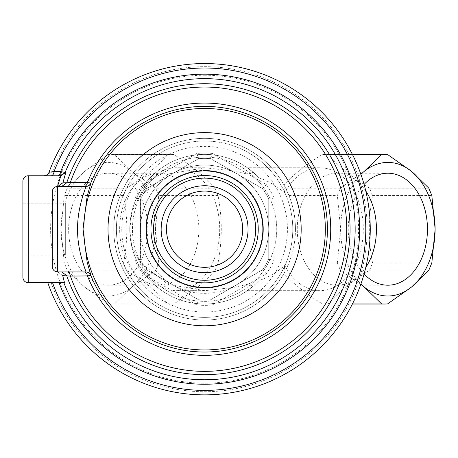 <?xml version="1.0" encoding="UTF-8"?>
<svg xmlns="http://www.w3.org/2000/svg" width="458" height="458" viewBox="0 0 458 458"><rect width="100%" height="100%" fill="white"/><g stroke="black" fill="none" stroke-linecap="round" stroke-linejoin="round"><path stroke-width="0.34" stroke-dasharray="2.29 1.72" d="M51.176 175.763L28.241 175.763C25.327 175.792 23.541 177.572 22.9 181.11L22.9 277.302C23.541 280.834 25.322 282.615 28.241 282.643L52.527 282.643M64.486 282.643L59.059 282.643M62.712 275.642L57.634 271.955C53.981 271.262 52.201 269.476 52.292 266.613L52.292 191.799C52.201 188.982 53.941 187.196 57.519 186.452L85.944 186.452M61.658 271.955L85.944 271.955M22.9 255.198L22.9 203.209L22.9 255.198L65.654 255.198L65.654 203.209L65.654 255.198M44.008 175.763A5.341 5.341 0 0 0 49.029 172.26A165.664 165.664 0 0 1 304.593 97.13A165.664 165.664 0 0 1 301.604 363.492A165.664 165.664 0 0 1 47.787 282.643M44.105 175.763L52.556 171.756L50.941 171.99M204.594 157.06A72.146 72.146 0 0 1 267.071 265.279A72.146 72.146 0 0 1 142.117 265.279A72.146 72.146 0 0 1 204.594 157.06A72.146 72.146 0 0 1 267.071 265.279A72.146 72.146 0 0 1 142.117 265.279A72.146 72.146 0 0 1 204.594 157.06M204.594 75.227A153.98 153.98 0 0 1 238.704 379.361A153.98 153.98 0 0 1 59.179 279.832A153.98 153.98 0 0 1 204.594 75.227M204.594 170.422A58.784 58.784 0 0 1 255.501 258.598A58.784 58.784 0 0 1 153.688 258.598A58.784 58.784 0 0 1 204.594 170.422M204.594 185.862A43.344 43.344 0 0 1 242.133 250.875A43.344 43.344 0 0 1 167.061 250.875A43.344 43.344 0 0 1 204.594 185.862M52.556 171.756A162.533 162.533 0 0 1 303.316 100.09A162.533 162.533 0 0 1 299.893 360.87A162.533 162.533 0 0 1 51.101 282.643M198.532 299.755L146.531 269.728L142.85 273.775A76.154 76.154 0 0 1 135.121 260.396L140.469 259.228L140.469 199.184L135.121 198.016A76.154 76.154 0 0 1 142.85 184.637L146.531 188.679L198.532 158.657L146.531 188.679A70.807 70.807 0 0 0 140.469 199.184L140.469 259.228A70.807 70.807 0 0 0 146.531 269.728L198.532 299.755A70.807 70.807 0 0 0 210.657 299.755L262.657 269.728A70.807 70.807 0 0 0 268.726 259.228L268.726 199.184A70.807 70.807 0 0 0 262.657 188.679L210.657 158.657A70.807 70.807 0 0 0 198.532 158.657L196.871 153.447A76.154 76.154 0 0 1 212.323 153.447L266.344 184.637A76.154 76.154 0 0 1 274.067 198.016L274.067 260.396A76.154 76.154 0 0 1 266.344 273.775L212.323 304.965A76.154 76.154 0 0 1 196.871 304.965L198.532 299.755A70.807 70.807 0 0 0 210.657 299.755L212.323 304.965M198.532 158.657A70.807 70.807 0 0 1 210.657 158.657L212.323 153.447M210.657 158.657L262.657 188.679L266.344 184.637M262.657 188.679A70.807 70.807 0 0 1 268.726 199.184L274.067 198.016M268.726 199.184L268.726 259.228L274.067 260.396M268.726 259.228A70.807 70.807 0 0 1 262.657 269.728L266.344 273.775M140.469 259.228A70.807 70.807 0 0 0 146.531 269.728M146.531 188.679A70.807 70.807 0 0 0 140.469 199.184M262.657 269.728L210.657 299.755M236.66 284.739A64.126 64.126 0 0 0 236.66 173.668A64.126 64.126 0 0 0 140.469 229.206A64.126 64.126 0 0 0 236.66 284.739M116.418 229.206A88.176 88.176 0 0 0 248.683 305.566A88.176 88.176 0 0 0 248.683 152.84A88.176 88.176 0 0 0 116.418 229.206A88.176 88.176 0 0 0 248.683 305.566A88.176 88.176 0 0 0 248.683 152.84A88.176 88.176 0 0 0 116.418 229.206M145.81 229.206A58.784 58.784 0 0 0 233.986 280.113A58.784 58.784 0 0 0 233.986 178.299A58.784 58.784 0 0 0 145.81 229.206A58.784 58.784 0 0 0 233.986 280.113A58.784 58.784 0 0 0 233.986 178.299A58.784 58.784 0 0 0 145.81 229.206M140.469 229.206A64.126 64.126 0 0 0 236.66 284.739A64.126 64.126 0 0 0 236.66 173.668A64.126 64.126 0 0 0 140.469 229.206M67.257 188.198L64.275 195.514L61 229.206A66.799 47.237 -90 0 1 84.49 171.458L67.257 188.198L126.551 188.198C144.551 177.023 158.302 165.796 167.817 154.506L108.523 154.506L84.747 171.252A66.799 47.237 -90 0 1 131.635 171.172L132.076 171.538A66.799 47.237 -90 0 1 155.474 228.788L158.743 195.514L155.76 188.198L132.076 171.538M167.817 154.506A74.814 52.905 -90 0 1 170.8 154.392A74.814 52.905 -90 0 1 173.788 154.506C191.782 165.681 205.539 176.914 215.048 188.198A74.814 52.905 -90 0 1 218.037 195.514C222.348 217.865 222.348 240.324 218.037 262.898A74.814 52.905 -90 0 1 215.048 270.209C205.671 281.384 191.919 292.616 173.788 303.9A74.814 52.905 -90 0 1 170.8 304.02A74.814 52.905 -90 0 1 167.817 303.9C158.439 292.725 144.682 281.493 126.551 270.209A74.814 52.905 -90 0 1 123.568 262.898L64.275 262.898L67.257 270.209L84.49 286.948A66.799 47.237 -90 0 1 61 229.206L64.275 262.898M126.551 270.209L67.257 270.209M159.252 285.197A55.99 39.594 -90 0 1 119.658 229.206A55.99 39.594 -90 0 1 159.252 173.216A55.99 39.594 -90 0 1 198.841 229.206A55.99 39.594 -90 0 1 159.252 285.197L108.237 285.197A55.99 39.594 -90 0 1 68.643 229.206A55.99 39.594 -90 0 1 108.237 173.216A55.99 39.594 -90 0 1 147.831 229.206A55.99 39.594 -90 0 1 108.237 285.197M155.76 270.209L158.743 262.898L155.474 229.624A66.799 47.237 -90 0 1 132.076 286.874L155.76 270.209L215.048 270.209M132.076 286.874L131.635 287.235A66.799 47.237 -90 0 1 84.747 287.16L84.49 286.948M155.474 228.788L155.474 229.624M123.568 262.898C127.874 240.547 127.874 218.082 123.568 195.514L64.275 195.514M84.747 287.16L108.523 303.9A74.803 52.893 90 0 0 111.512 304.02A74.803 52.893 90 0 0 114.494 303.9L131.635 287.235M360.91 174.349A66.799 47.237 90 0 0 340.632 229.206A66.799 47.237 90 0 0 360.91 284.063M364.093 184.431A55.99 39.594 90 0 0 364.093 273.981M284.109 273.151A90.85 90.85 0 0 1 146.634 299.16A90.85 90.85 0 0 1 146.634 159.247A90.85 90.85 0 0 1 284.109 185.261A717.302 253.606 157.8 0 1 285.66 188.198L288.964 195.514C293.252 206.335 295.416 217.567 295.444 229.206C295.416 240.845 293.252 252.077 288.964 262.898L285.66 270.209A717.302 253.606 22.2 0 1 284.109 273.151A685.907 242.505 22.2 0 1 283.8 273.311C293.046 283.502 305.887 293.698 322.317 303.9A74.814 52.905 90 0 0 325.3 304.02A74.814 52.905 90 0 0 328.289 303.9C337.666 292.725 351.418 281.493 369.549 270.209L428.843 270.209M328.289 303.9L387.577 303.9M218.037 262.898L158.743 262.898M173.788 154.506L114.494 154.506A74.803 52.893 90 0 0 111.512 154.392L111.512 154.392A74.803 52.893 90 0 0 108.523 154.506M288.964 262.898L337.357 262.898L340.632 229.206L337.357 195.514L340.346 188.198L364.121 171.458M215.048 188.198L155.76 188.198M131.635 171.172L114.494 154.506M259.045 280.514C251.7 288.3 240.307 295.708 253.022 286.233L247.824 284.241L233.878 287.389L204.818 290.658L168.132 284.389L139.507 262.005L132.013 246.828L129.78 229.189L132.013 211.585L139.507 196.402L168.126 174.023L204.818 167.748L233.901 171.023L247.875 174.177L253.022 172.179A74.814 74.814 0 0 0 150.276 177.756A74.814 74.814 0 0 0 150.276 280.651A74.814 74.814 0 0 0 253.022 286.233L247.263 290.664L319.85 290.658A61.458 43.458 -90 0 1 284.762 265.463C276.764 272.453 268.193 277.468 259.045 280.514A74.814 74.814 0 0 1 152.216 282.626A74.814 74.814 0 0 1 152.216 175.78A74.814 74.814 0 0 1 259.045 177.893C251.757 170.158 240.273 162.67 253.022 172.179L247.257 167.743L319.85 167.748A61.458 43.458 -90 0 1 363.303 229.206A61.458 43.458 -90 0 1 319.85 290.658M285.66 188.198L340.346 188.198M288.964 195.514L337.357 195.514M285.66 270.209L340.346 270.209L337.357 262.898M322.317 303.9L352.465 303.9M364.121 286.948L340.346 270.209M369.549 270.209A74.814 52.905 90 0 0 372.537 262.898C368.226 240.547 368.226 218.082 372.537 195.514A74.814 52.905 90 0 0 369.549 188.198L428.843 188.198M372.537 195.514L431.825 195.514M259.045 177.893C268.193 180.939 276.764 185.959 284.762 192.95A61.458 43.458 -90 0 1 319.85 167.748M139.507 196.402A61.458 43.458 -90 0 1 176.256 167.748A61.458 43.458 -90 0 1 219.691 227.471A61.458 43.458 -90 0 1 178.706 290.561A61.458 43.458 -90 0 1 176.256 290.658A61.458 43.458 -90 0 1 139.507 262.005M372.537 262.898L431.825 262.898M283.8 273.311L284.762 265.463M284.762 192.95L283.8 185.101A685.907 242.505 157.8 0 1 284.109 185.261M218.037 195.514L158.743 195.514M369.549 188.198C351.555 177.023 337.798 165.796 328.289 154.506A74.814 52.905 90 0 0 325.3 154.392A74.814 52.905 90 0 0 322.317 154.506L352.465 154.506M322.317 154.506C306.047 164.582 293.206 174.779 283.8 185.101M328.289 154.506L387.577 154.506M173.788 303.9L114.494 303.9M167.817 303.9L108.523 303.9M365.793 190.992A55.99 39.594 90 0 0 336.853 173.216A55.99 39.594 90 0 0 297.259 229.206A55.99 39.594 90 0 0 336.853 285.197A55.99 39.594 90 0 0 365.793 267.415M123.568 195.514A74.814 52.905 -90 0 1 126.551 188.198M336.853 173.216L387.869 173.216M295.444 229.206A90.85 90.85 0 0 1 159.172 307.879A90.85 90.85 0 0 1 159.172 150.527A90.85 90.85 0 0 1 295.444 229.206M142.85 184.637L196.871 153.447M135.121 260.396L135.121 198.016M196.871 304.965L142.85 273.775M121.765 229.206A82.829 82.829 0 0 0 246.009 300.94A82.829 82.829 0 0 0 246.009 157.472A82.829 82.829 0 0 0 121.765 229.206M292.771 229.206A88.176 88.176 0 0 1 160.506 305.566A88.176 88.176 0 0 1 160.506 152.84A88.176 88.176 0 0 1 292.771 229.206M57.788 271.955L58.784 271.955M65.654 203.209L22.9 203.209M170.8 154.392L111.512 154.392M204.818 167.748L176.256 167.748M204.818 290.658L176.256 290.658M159.252 173.216L108.237 173.216M325.3 304.02L352.402 304.02M325.3 154.392L352.402 154.392M170.8 304.02L111.512 304.02M336.853 285.197L387.869 285.197"/><path stroke-width="0.69" d="M61.698 186.452L66.719 182.811L70.395 182.324L87.438 182.473L90.896 183.114L87.152 196.293L82.932 229.155L87.146 262.108L90.896 275.292L87.438 275.934L70.395 276.082L62.712 275.642L64.486 282.643L28.241 282.643A5.341 5.341 0 0 1 22.9 277.302L22.9 181.11A5.341 5.341 0 0 1 28.241 175.763L28.241 282.643M59.059 282.643L52.527 282.643A161.187 161.187 0 0 0 299.154 359.742A161.187 161.187 0 0 0 302.772 101.367A161.187 161.187 0 0 0 54.078 171.532L60.668 171.578L65.145 172.437L60.193 175.763L57.782 175.763A5.341 2.954 90 0 0 60.668 171.578A155.039 155.039 0 0 1 299.675 106.743A155.039 155.039 0 0 1 296.091 354.366A155.039 155.039 0 0 1 59.059 282.643M57.519 186.452L60.851 175.763L28.241 175.763M66.914 186.452A5.341 3.572 90 0 0 70.395 182.324A142.157 142.157 0 0 1 288.992 114.815A142.157 142.157 0 0 1 288.992 343.597A142.157 142.157 0 0 1 70.395 276.082A5.341 3.572 -90 0 0 66.914 271.955M84.014 186.452A5.341 3.538 90 0 0 87.438 182.473A126.133 126.133 0 0 1 280.937 128.801A126.133 126.133 0 0 1 280.937 329.605A126.133 126.133 0 0 1 87.438 275.934A5.341 3.538 -90 0 0 84.014 271.955M85.944 271.955C86.734 272.499 77.213 252.037 77.591 229.155C77.225 206.386 86.739 185.868 85.944 186.452L57.634 186.452A5.341 5.341 0 0 0 52.292 191.799L52.292 266.613A5.341 5.341 0 0 0 57.634 271.955L85.944 271.955A5.341 5.341 -90 0 1 90.896 275.292M60.193 175.763L60.851 175.763L65.792 172.443L62.906 182.771L57.782 186.452M57.782 175.763L51.176 175.763A5.341 2.966 90 0 0 54.078 171.532L49.029 172.26A165.664 165.664 0 0 1 304.593 97.13A165.664 165.664 0 0 1 301.604 363.492A165.664 165.664 0 0 1 47.787 282.643M44.008 175.763A5.341 5.341 0 0 0 49.029 172.26L50.941 171.99M204.594 178.133A51.073 51.073 0 0 1 248.826 254.74A51.073 51.073 0 0 1 160.369 254.74A51.073 51.073 0 0 1 204.594 178.133M204.594 191.089A38.117 38.117 0 0 1 237.605 248.265A38.117 38.117 0 0 1 171.59 248.265A38.117 38.117 0 0 1 204.594 191.089M204.594 185.753A43.453 43.453 0 0 1 242.225 250.932A43.453 43.453 0 0 1 166.964 250.932A43.453 43.453 0 0 1 204.594 185.753M204.594 175.563A53.643 53.643 0 0 1 251.053 256.028A53.643 53.643 0 0 1 158.142 256.028A53.643 53.643 0 0 1 204.594 175.563M360.91 284.063A66.799 47.237 90 0 0 364.121 286.948L364.379 287.16A66.799 47.237 90 0 0 411.261 287.235L411.708 286.874A66.799 47.237 90 0 0 435.1 229.624L435.1 228.788A66.799 47.237 90 0 0 411.708 171.538L411.261 171.172A66.799 47.237 90 0 0 364.379 171.252L364.121 171.458A66.799 47.237 90 0 0 360.91 174.349M364.093 273.981A55.99 39.594 90 0 0 387.869 285.197A55.99 39.594 90 0 0 427.457 229.206A55.99 39.594 90 0 0 387.869 173.216A55.99 39.594 90 0 0 364.093 184.431M435.1 229.624L431.825 262.898L428.843 270.209L411.708 286.874M411.261 287.235L387.577 303.9A74.803 52.893 -90 0 1 384.594 304.02L384.594 304.02A74.803 52.893 -90 0 1 381.606 303.9L364.379 287.16M411.708 171.538L428.843 188.198L431.825 195.514L435.1 228.788M352.465 303.9L381.606 303.9M364.379 171.252L381.606 154.506A74.803 52.893 -90 0 1 384.594 154.392A74.803 52.893 -90 0 1 387.577 154.506L411.261 171.172M352.465 154.506L381.606 154.506M365.793 267.415A55.99 39.594 90 0 0 365.793 190.992M85.801 186.452A5.341 5.341 90 0 0 90.753 183.114A122.818 122.818 0 0 1 326.405 213.497A122.818 122.818 0 0 1 90.753 275.298A5.341 5.341 -90 0 0 85.801 271.955M85.944 186.452A5.341 5.341 90 0 0 90.896 183.114M62.906 182.771L66.719 182.811A145.467 145.467 0 0 1 290.509 111.815A145.467 145.467 0 0 1 290.509 346.591A145.467 145.467 0 0 1 66.725 275.596L61.658 271.96L58.784 271.955M57.634 186.452L57.634 271.955M65.792 172.443L65.145 172.437A150.567 150.567 0 0 1 296.956 110.298A150.567 150.567 0 0 1 294.105 350.278A150.567 150.567 0 0 1 63.834 282.643M204.594 170.931A58.275 58.275 0 0 1 255.06 258.341A58.275 58.275 0 0 1 154.128 258.341A58.275 58.275 0 0 1 204.594 170.931M204.594 132.62A96.586 96.586 0 0 1 288.242 277.496A96.586 96.586 0 0 1 120.952 277.496A96.586 96.586 0 0 1 204.594 132.62M204.594 108.46A120.746 120.746 0 0 1 309.161 289.576A120.746 120.746 0 0 1 100.027 289.576A120.746 120.746 0 0 1 204.594 108.46M352.402 304.02L384.594 304.02M352.402 154.392L384.594 154.392"/></g></svg>
